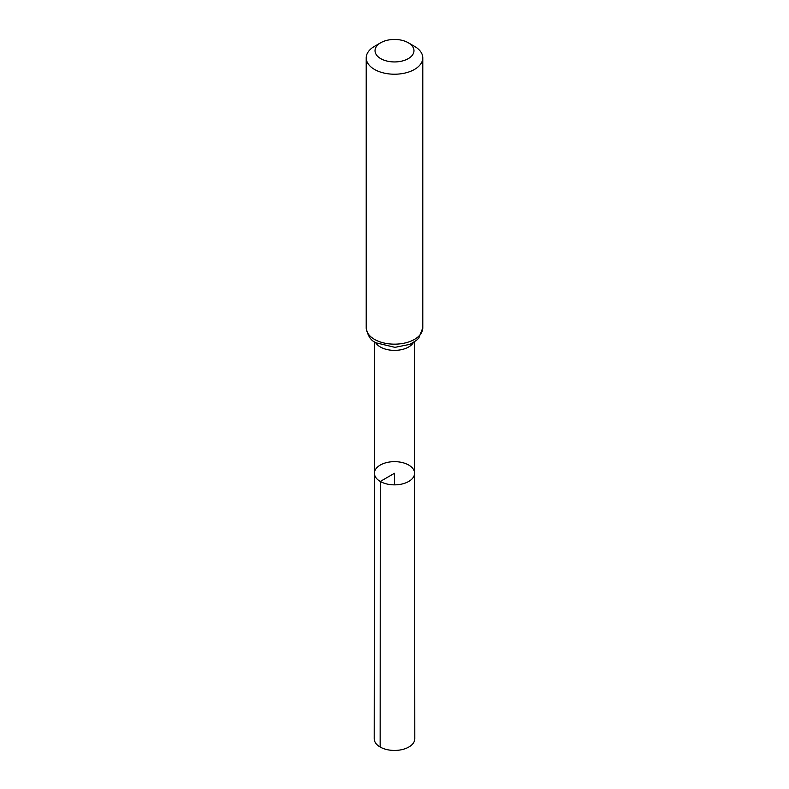 <?xml version="1.0" encoding="UTF-8"?>
<svg xmlns="http://www.w3.org/2000/svg" width="789" height="789" viewBox="0 0 789 789"><rect width="100%" height="100%" fill="white"/><g stroke="black" fill="none" stroke-linecap="round" stroke-linejoin="round"><path stroke-width="1.18" d="M380.288 481.458A20.09 11.598 180 0 1 374.41 473.252A20.09 11.598 180 0 1 394.5 461.654A20.09 11.598 180 0 1 414.59 473.252A20.09 11.598 180 0 1 402.193 483.973A20.09 11.598 180 0 1 380.288 481.458A20.09 11.598 180 0 1 374.41 473.252L374.203 738.721A20.297 11.717 180 0 0 380.15 747.015A20.297 11.717 180 0 0 402.272 749.55A20.297 11.717 180 0 0 414.797 738.721L414.59 473.252A20.09 11.598 180 0 1 402.193 483.973A20.09 11.598 180 0 1 380.288 481.458M380.732 58.642A19.469 11.243 180 0 1 380.732 42.744A19.469 11.243 180 0 1 408.268 42.744A19.469 11.243 180 0 1 408.268 58.642A19.469 11.243 180 0 1 380.732 58.642M408.268 42.744L414.501 46.344A28.286 16.332 180 0 1 422.786 57.893A28.286 16.332 180 0 1 405.329 72.973A28.286 16.332 180 0 1 374.499 69.432A28.286 16.332 180 0 1 366.214 57.893A28.286 16.332 180 0 1 374.499 46.344L380.732 42.744M394.5 484.86L394.5 473.262L380.288 481.458L380.15 747.015M413.426 342.544A19.991 11.539 180 0 1 380.367 347.002A19.991 11.539 180 0 1 375.574 342.544M374.499 339.378A28.286 16.332 180 0 1 366.214 327.829C367.654 335.779 370.938 340.779 376.057 342.83L394.964 347.347L409.895 344.359L416.513 340.335L418.781 338.096L422.786 327.829A28.286 16.332 180 0 1 405.329 342.919A28.286 16.332 180 0 1 374.499 339.378M374.509 341.864L374.41 473.252M414.491 341.864L414.59 473.252M366.214 57.893L366.214 327.829M422.786 57.893L422.786 327.829"/></g></svg>

